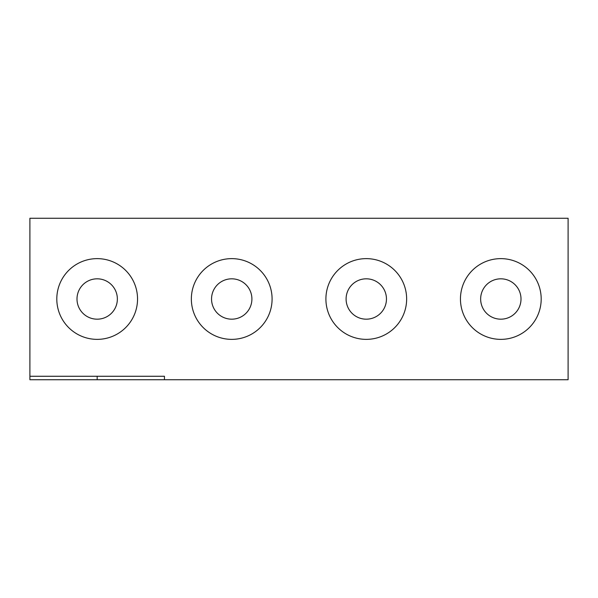 <?xml version="1.0" encoding="UTF-8"?>
<svg xmlns="http://www.w3.org/2000/svg" width="598" height="598" viewBox="0 0 598 598"><rect width="100%" height="100%" fill="white"/><g stroke="black" fill="none" stroke-linecap="round" stroke-linejoin="round"><path stroke-width="0.9" d="M97.175 379.73L29.9 379.73L29.9 218.27L568.1 218.27L568.1 379.73L97.175 379.73L97.175 376.269M29.9 376.269L164.45 376.269L164.45 379.73M272.09 299A40.365 40.365 0 0 0 211.543 264.039A40.365 40.365 0 0 0 211.543 333.961A40.365 40.365 0 0 0 272.09 299M406.64 299A40.365 40.365 0 0 0 346.093 264.039A40.365 40.365 0 0 0 346.093 333.961A40.365 40.365 0 0 0 406.64 299M137.54 299A40.365 40.365 0 0 0 76.993 264.039A40.365 40.365 0 0 0 76.993 333.961A40.365 40.365 0 0 0 137.54 299M541.19 299A40.365 40.365 0 0 0 480.643 264.039A40.365 40.365 0 0 0 480.643 333.961A40.365 40.365 0 0 0 541.19 299M251.908 299A20.183 20.183 0 0 0 221.634 281.523A20.183 20.183 0 0 0 221.634 316.477A20.183 20.183 0 0 0 251.908 299M386.458 299A20.183 20.183 0 0 0 356.184 281.523A20.183 20.183 0 0 0 356.184 316.477A20.183 20.183 0 0 0 386.458 299M117.358 299A20.183 20.183 0 0 0 87.084 281.523A20.183 20.183 0 0 0 87.084 316.477A20.183 20.183 0 0 0 117.358 299M521.008 299A20.183 20.183 0 0 0 490.734 281.523A20.183 20.183 0 0 0 490.734 316.477A20.183 20.183 0 0 0 521.008 299"/></g></svg>
